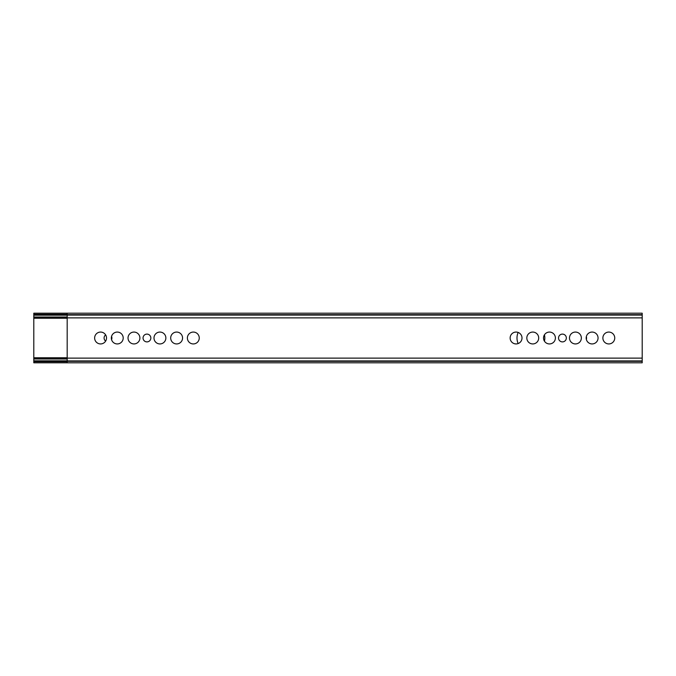 <?xml version="1.0" encoding="UTF-8"?>
<svg xmlns="http://www.w3.org/2000/svg" width="676" height="676" viewBox="0 0 676 676"><rect width="100%" height="100%" fill="white"/><g stroke="black" fill="none" stroke-linecap="round" stroke-linejoin="round"><path stroke-width="1.01" d="M642.2 361.254L67.186 361.254L67.186 362.801L642.2 362.801L642.2 315.092L67.186 315.092L67.186 313.199L642.2 313.199L642.2 314.746L67.186 314.746M67.186 315.092L67.186 360.908L642.2 360.908M562.44 334.105A3.895 3.895 0 0 1 566.336 338A3.895 3.895 0 0 1 562.44 341.895A3.895 3.895 0 0 1 558.545 338A3.895 3.895 0 0 1 562.44 334.105M146.946 334.105A3.895 3.895 0 0 1 150.841 338A3.895 3.895 0 0 1 146.946 341.895A3.895 3.895 0 0 1 143.05 338A3.895 3.895 0 0 1 146.946 334.105M592.117 332.068A5.932 5.932 0 0 1 598.057 338A5.932 5.932 0 0 1 592.117 343.932A5.932 5.932 0 0 1 586.185 338A5.932 5.932 0 0 1 592.117 332.068M608.814 332.068A5.932 5.932 0 0 1 614.746 338A5.932 5.932 0 0 1 608.814 343.932A5.932 5.932 0 0 1 602.874 338A5.932 5.932 0 0 1 608.814 332.068M575.428 332.068A5.932 5.932 0 0 1 581.36 338A5.932 5.932 0 0 1 575.428 343.932A5.932 5.932 0 0 1 569.488 338A5.932 5.932 0 0 1 575.428 332.068M532.764 332.068A5.932 5.932 0 0 1 538.696 338A5.932 5.932 0 0 1 532.764 343.932A5.932 5.932 0 0 1 526.824 338A5.932 5.932 0 0 1 532.764 332.068M549.453 332.068A5.932 5.932 0 0 1 555.393 338A5.932 5.932 0 0 1 549.453 343.932A5.932 5.932 0 0 1 543.521 338A5.932 5.932 0 0 1 549.453 332.068M516.067 332.068A5.932 5.932 0 0 1 522.007 338A5.932 5.932 0 0 1 516.067 343.932A5.932 5.932 0 0 1 510.135 338A5.932 5.932 0 0 1 516.067 332.068M176.622 332.068A5.932 5.932 0 0 1 182.562 338A5.932 5.932 0 0 1 176.622 343.932A5.932 5.932 0 0 1 170.69 338A5.932 5.932 0 0 1 176.622 332.068M193.319 332.068A5.932 5.932 0 0 1 199.251 338A5.932 5.932 0 0 1 193.319 343.932A5.932 5.932 0 0 1 187.387 338A5.932 5.932 0 0 1 193.319 332.068M159.933 332.068A5.932 5.932 0 0 1 165.865 338A5.932 5.932 0 0 1 159.933 343.932A5.932 5.932 0 0 1 153.993 338A5.932 5.932 0 0 1 159.933 332.068M117.269 332.068A5.932 5.932 0 0 1 123.201 338A5.932 5.932 0 0 1 117.269 343.932A5.932 5.932 0 0 1 111.337 338A5.932 5.932 0 0 1 117.269 332.068M133.966 332.068A5.932 5.932 0 0 1 139.898 338A5.932 5.932 0 0 1 133.966 343.932A5.932 5.932 0 0 1 128.026 338A5.932 5.932 0 0 1 133.966 332.068M100.572 332.068A5.932 5.932 0 0 1 106.512 338A5.932 5.932 0 0 1 100.572 343.932A5.932 5.932 0 0 1 94.64 338A5.932 5.932 0 0 1 100.572 332.068M67.186 362.801L33.8 362.801L33.8 317.01L67.186 317.01M33.8 317.01L33.8 313.199L67.186 313.199M33.8 315.185L67.186 315.185M33.8 360.815L67.186 360.815M33.8 358.99L67.186 358.99M33.8 358.686L67.186 358.686M586.32 336.716A3.71 3.71 0 0 1 586.32 339.284M105.633 341.101A3.895 3.895 0 0 1 105.633 334.899M111.548 336.411A3.895 3.895 0 0 1 111.548 339.589M518.154 343.56A13.909 13.909 0 0 1 518.154 332.44M544.45 334.814A13.909 13.909 0 0 1 544.45 341.186M33.8 317.314L67.186 317.314M642.2 317.872L67.186 317.872M642.2 358.128L67.186 358.128M642.2 361.322L67.186 361.322M642.2 314.678L67.186 314.678M33.8 314.34L67.186 314.34M33.8 361.66L67.186 361.66M33.8 357.756L67.186 357.756M33.8 318.244L67.186 318.244"/></g></svg>
